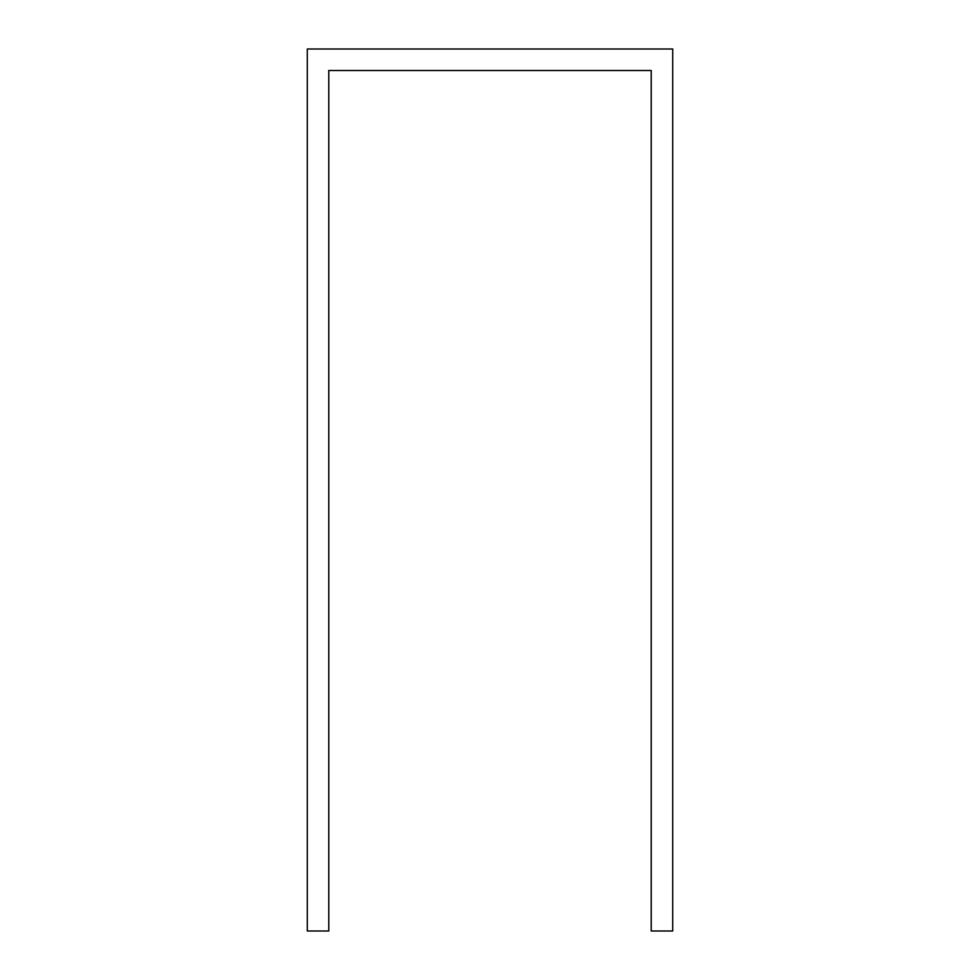 <?xml version="1.0" encoding="UTF-8"?>
<svg xmlns="http://www.w3.org/2000/svg" width="980" height="980" viewBox="0 0 980 980"><rect width="100%" height="100%" fill="white"/><g stroke="black" fill="none" stroke-linecap="round" stroke-linejoin="round"><path stroke-width="1.47" d="M672.721 86.62L672.721 49L307.279 49L307.279 931L328.778 931L328.778 70.499L651.222 70.499L651.222 931L672.721 931L672.721 86.62"/></g></svg>
